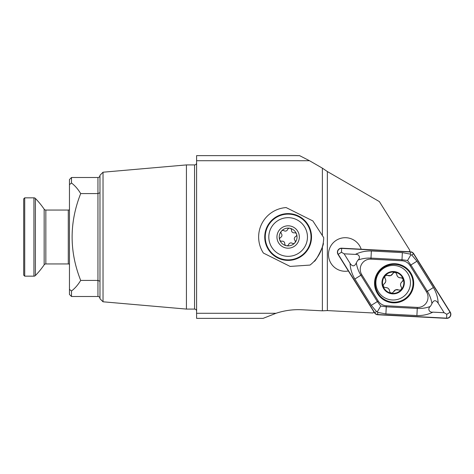 <?xml version="1.0" encoding="UTF-8"?>
<svg xmlns="http://www.w3.org/2000/svg" width="474" height="474" viewBox="0 0 474 474"><rect width="100%" height="100%" fill="white"/><g stroke="black" fill="none" stroke-linecap="round" stroke-linejoin="round"><path stroke-width="0.71" d="M103.03 301.79L103.03 172.21L99.978 175.262L99.978 298.738L103.03 301.79L186.43 309.084L194.565 309.084A2.032 2.032 0 0 1 196.597 311.116M194.565 309.084L194.565 164.916A2.032 2.032 0 0 0 196.597 162.884M194.565 164.916L186.43 164.916L186.43 309.084M103.03 172.21L186.43 164.916M99.978 298.531A2.032 2.032 0 0 0 97.946 296.499L71.503 296.499L69.465 294.461L69.465 179.539L71.503 177.501L71.503 183.023C74.939 185.601 78.003 189.12 80.687 193.582L97.946 193.582L99.978 192.711M99.978 281.289L97.946 280.418L80.687 280.418C78.003 284.88 74.939 288.399 71.503 290.977L69.465 289.389M348.372 270.98A16.78 16.78 0 0 1 328.476 254.491A16.78 16.78 0 0 1 361.188 249.211M196.597 318.362L196.597 313.278L276.028 313.278L263.123 318.362L196.597 318.362M196.597 160.722L196.597 155.638L299.598 155.638L309.504 160.722L196.597 160.722L196.597 313.278M71.503 296.499L71.503 290.977M69.465 184.611L71.503 183.023M80.687 193.582C69.263 222.596 69.263 251.54 80.687 280.418M309.504 160.722L322.379 168.157L322.379 235.584M322.379 246.729L322.379 310.826L302.057 309.759C293.163 309.309 284.489 310.482 276.028 313.278M322.379 168.157L327.356 171.547L379.372 201.592L409.909 250.468L409.169 251.73M373.832 311.726L373.091 312.982L327.356 310.583L322.379 310.826M33.938 197.842L24.719 197.842L24.719 276.158L33.938 276.158L33.938 197.842A2.032 2.032 0 0 1 35.396 198.458A80.349 80.349 0 0 1 44.153 209.164A2.032 2.032 0 0 0 45.836 210.047L68.292 210.047A2.032 2.032 0 0 0 69.465 209.674M24.719 276.158L23.7 275.139L23.7 198.861L24.719 197.842M69.465 264.326A2.032 2.032 0 0 0 68.292 263.953L45.836 263.953A2.032 2.032 0 0 0 44.153 264.836A80.349 80.349 0 0 1 35.396 275.542A2.032 2.032 0 0 1 33.938 276.158M298.365 216.535A22.882 22.882 0 0 0 267.668 226.768A22.882 22.882 0 0 0 277.9 257.465A22.882 22.882 0 0 0 308.604 247.232A22.882 22.882 0 0 0 298.365 216.535M277.675 257.921A23.392 23.392 0 0 0 309.054 247.464A23.392 23.392 0 0 0 298.596 216.079A23.392 23.392 0 0 0 267.212 226.536A23.392 23.392 0 0 0 277.675 257.921M276.763 259.74L290.135 266.429L310.02 265.079A35.597 35.597 0 0 0 323.724 237.658L312.876 220.943L286.136 207.571A29.495 29.495 0 0 0 263.396 253.057L276.763 259.74M314.096 261.352C315.257 262.643 324.927 243.334 323.197 243.156M287.422 245.656A2.032 2.032 0 0 0 288.678 244.454A2.406 2.406 0 0 1 292.203 243.269A2.032 2.032 0 0 0 294.858 240.259A2.406 2.406 0 0 1 295.598 236.609A2.032 2.032 0 0 0 294.318 232.805A2.406 2.406 0 0 1 291.528 230.34A2.032 2.032 0 0 0 287.594 229.546A2.406 2.406 0 0 1 284.068 230.731A2.032 2.032 0 0 0 281.461 231.111A8.899 8.899 0 0 0 290.971 245.437A8.899 8.899 0 0 0 289.898 228.278A8.899 8.899 0 0 0 281.461 231.111A2.032 2.032 0 0 0 281.408 233.741A2.406 2.406 0 0 1 280.673 237.391A2.032 2.032 0 0 0 281.953 241.195A2.406 2.406 0 0 1 284.744 243.66A2.032 2.032 0 0 0 287.422 245.656M294.289 255.32A19.321 19.321 0 0 0 306.453 230.844A19.321 19.321 0 0 0 281.977 218.68A19.321 19.321 0 0 0 269.819 243.156A19.321 19.321 0 0 0 294.289 255.32M284.572 226.394A11.186 11.186 0 0 0 277.527 240.567A11.186 11.186 0 0 0 291.7 247.606A11.186 11.186 0 0 0 298.738 233.433A11.186 11.186 0 0 0 284.572 226.394M386.334 275.24A2.097 2.097 0 0 1 387.72 275.424A3.668 3.668 0 0 0 390.617 275.607L387.72 275.424C385.178 275.133 384.319 276.2 385.149 278.623C386.251 280.626 385.913 282.344 384.136 283.784C382.613 285.84 383.105 287.114 385.623 287.605C387.904 287.653 389.225 288.802 389.581 291.066C389.895 292.606 390.825 293.228 392.383 292.926L395.713 289.804L400.269 290.094C401.697 289.3 402.005 288.198 401.182 286.794C400.08 284.791 400.417 283.067 402.195 281.633C403.718 279.571 403.226 278.297 400.714 277.805C398.427 277.758 397.105 276.609 396.75 274.351C395.731 271.999 394.38 271.792 392.697 273.723L390.617 275.607A3.668 3.668 0 0 0 390.623 275.607A3.668 3.668 0 0 0 392.697 273.723A2.097 2.097 0 0 1 396.258 273.107M387.323 266.435A17.289 17.289 0 0 0 376.889 288.548A17.289 17.289 0 0 0 399.007 298.981A17.289 17.289 0 0 0 409.441 276.863A17.289 17.289 0 0 0 387.323 266.435M403.694 278.925A11.186 11.186 0 0 0 389.385 272.177A11.186 11.186 0 0 0 382.637 286.486A11.186 11.186 0 0 0 396.945 293.234A11.186 11.186 0 0 0 403.694 278.925M389.557 272.657A10.677 10.677 0 0 0 383.116 286.314A10.677 10.677 0 0 0 396.774 292.76A10.677 10.677 0 0 0 403.22 279.097A10.677 10.677 0 0 0 389.557 272.657M396.75 274.351A3.668 3.668 0 0 0 400.714 277.805A2.097 2.097 0 0 1 402.195 281.633A3.668 3.668 0 0 0 401.182 286.794M398.61 289.987A3.668 3.668 0 0 0 393.633 291.688M389.581 291.066A3.668 3.668 0 0 0 385.623 287.605M384.136 283.784A3.668 3.668 0 0 0 385.149 278.623A2.097 2.097 0 0 1 384.675 277.308M395.156 263.722A19.576 19.576 0 0 0 374.579 282.249A19.576 19.576 0 0 0 393.106 302.827A19.576 19.576 0 0 0 413.684 284.299A19.576 19.576 0 0 0 395.156 263.722M378.228 301.014A10.173 10.173 0 0 0 386.322 305.777L417.321 307.407A10.173 10.173 0 0 0 426.476 291.86L410.028 265.535A10.173 10.173 0 0 0 401.934 260.765L370.941 259.142A10.173 10.173 0 0 0 361.781 274.689L378.228 301.014L377.345 301.565L380.717 306.05L386.269 306.82L386.322 305.777M374.531 312.846A4.07 4.07 0 0 0 377.766 314.754L446.579 318.356A4.07 4.07 0 0 0 450.247 312.141L413.731 253.703A4.07 4.07 0 0 0 410.49 251.795L341.677 248.192A4.07 4.07 0 0 0 338.015 254.408L374.531 312.846M377.778 314.546L446.591 318.155A3.863 3.863 0 0 0 450.075 312.248L413.559 253.809A3.863 3.863 0 0 0 410.478 251.996L341.665 248.394A3.863 3.863 0 0 0 338.187 254.301L374.703 312.739A3.863 3.863 0 0 0 377.778 314.546L377.523 311.465L376.522 311.602L371.308 305.339L354.86 279.014C351.933 274.096 350.333 268.871 350.067 263.343C352.443 266.785 354.528 266.643 356.329 262.922C356.975 267.223 358.498 271.335 360.898 275.24L361.781 274.689M355.334 254.402C360.299 251.955 365.644 250.817 371.367 250.995L402.361 252.618L410.371 254.141L410.739 255.083L411.734 254.947L416.948 261.21L433.402 287.534C436.329 292.452 437.923 297.678 438.189 303.206C435.819 299.764 433.728 299.906 431.933 303.627C431.287 299.325 429.764 295.213 427.364 291.309L410.911 264.984L407.545 260.499L401.993 259.728L370.994 258.105C366.408 257.897 362.083 258.555 358.006 260.078C360.939 257.696 358.936 253.803 355.334 254.402L344.112 253.815L341.464 252.251L341.665 248.394M432.928 312.147C427.963 314.594 422.618 315.731 416.895 315.554L385.895 313.93L386.269 306.82L417.268 308.444C421.848 308.651 426.179 307.993 430.256 306.471C427.323 308.852 429.326 312.745 432.928 312.147L444.144 312.733L438.189 303.206M444.144 312.733L446.792 314.298L450.075 312.248M344.112 253.815L350.067 263.343M385.895 313.93L377.891 312.407M430.256 306.471A15.452 15.452 0 0 0 431.933 303.627M358.006 260.078A15.452 15.452 0 0 0 356.329 262.922M410.739 255.083L407.545 260.499M377.523 311.465L380.717 306.05M97.946 296.499L97.946 177.501L71.503 177.501M327.356 171.547L327.356 310.583M35.396 275.542L35.396 198.458M44.153 264.836L44.153 209.164M45.836 263.953L45.836 210.047M68.292 263.953L68.292 210.047M393.142 302.157A18.913 18.913 0 0 0 413.014 284.264A18.913 18.913 0 0 0 395.12 264.391A18.913 18.913 0 0 0 375.242 282.285A18.913 18.913 0 0 0 393.142 302.157M410.371 254.141L410.478 251.996M411.734 254.947L413.559 253.809M376.522 311.602L374.703 312.739M341.464 252.251L338.187 254.301M446.792 314.298L446.591 318.155M354.86 279.014L360.898 275.24L377.345 301.565L371.308 305.339M371.367 250.995L370.941 259.142M402.361 252.618L401.934 260.765M416.948 261.21L410.028 265.535M433.402 287.534L426.476 291.86M416.895 315.554L417.321 307.407M97.946 177.501C99.167 177.394 99.848 176.713 99.978 175.469"/></g></svg>
